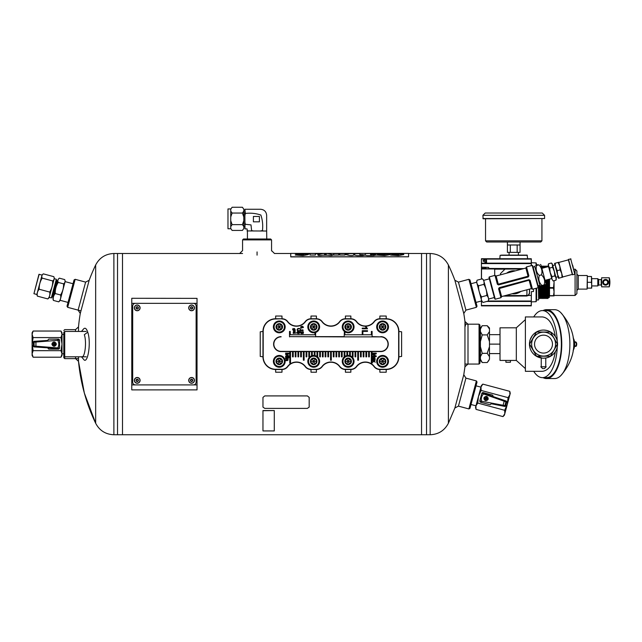 <?xml version="1.0" encoding="UTF-8"?>
<svg xmlns="http://www.w3.org/2000/svg" width="642" height="642" viewBox="0 0 642 642"><rect width="100%" height="100%" fill="white"/><g stroke="black" fill="none" stroke-linecap="round" stroke-linejoin="round"><path stroke-width="0.96" d="M75.547 356.808L75.547 358.621L78.501 361.342L84.343 393.056L95.658 423.255C99.526 430.581 105.601 434.409 113.883 434.746L122.502 434.746L122.502 253.502L122.502 434.746L421.545 434.746L421.545 253.502L421.545 434.746L426.529 434.746L426.529 253.502L426.529 434.746L430.164 434.746L430.164 253.502C438.446 253.839 444.521 257.667 448.397 264.986L448.397 423.255C444.521 430.581 438.446 434.409 430.164 434.746M67.659 307.325L67.017 306.21L74.055 279.952L75.162 279.31L67.659 307.325L80.788 310.84M242.564 239.907L243.47 239.001L270.659 239.001L271.566 239.907L242.564 239.907L242.564 250.605M78.316 358.621L64.722 358.621L63.815 357.714L63.815 355.901L64.722 356.808L86.229 356.808M64.722 358.621L64.722 331.433L86.229 331.433M75.547 331.433L75.547 329.627L64.722 329.627L63.815 330.534M468.885 279.31L469.992 279.952L477.03 306.21L476.388 307.325L468.885 279.31L458.436 282.111L454.873 280.257L463.781 313.513A183.323 183.323 0 0 1 465.458 326M458.436 282.111L465.94 310.126L476.388 307.325M479.052 324.186L479.959 325.093L479.959 363.155L479.052 364.062L479.052 324.186L465.458 324.186M464.952 366.775L468.002 364.062L468.002 324.186L464.952 321.473L464.952 366.775L463.781 374.735L454.873 407.991L448.397 423.255M81.502 331.433L83.524 329.009C85.057 327.356 86.469 328.415 87.745 332.195L84.311 334.699C86.879 341.897 84.913 358.027 81.815 356.711M87.745 332.195C91.477 342.756 87.593 365.475 83.524 359.231L81.502 356.808M78.501 331.433L78.501 326.906A183.323 183.323 0 0 1 80.266 313.513L89.182 280.257A183.323 183.323 0 0 1 95.658 264.986L95.658 423.255A183.323 183.323 0 0 1 78.501 361.342L78.501 356.808M75.162 279.31L85.619 282.111L78.115 310.126L80.266 313.513M454.873 407.991L458.436 406.129L465.94 378.122L463.781 374.735M476.388 380.923L477.03 382.03L469.992 408.296L468.885 408.93L476.388 380.923L465.94 378.122M195.216 298.361L131.779 298.289L197.03 298.361L197.03 389.887L131.779 389.887L195.216 389.887M113.883 434.746L113.883 253.502L117.518 253.502L117.518 434.746L117.518 253.502L242.564 253.502M421.545 255.773L421.545 253.502L430.164 253.502M137.219 379.462A0.907 0.907 0 0 1 138.006 380.818A0.907 0.907 0 0 1 136.441 380.818A0.907 0.907 0 0 1 137.219 379.462A0.907 0.907 0 0 1 138.006 380.818A0.907 0.907 0 0 1 136.441 380.818A0.907 0.907 0 0 1 137.219 379.462M134.347 380.369A2.881 2.881 0 0 1 137.219 377.488A2.881 2.881 0 0 1 140.1 380.369A2.881 2.881 0 0 1 137.219 383.242A2.881 2.881 0 0 1 134.347 380.369A2.881 2.881 0 0 1 137.219 377.488A2.881 2.881 0 0 1 140.1 380.369A2.881 2.881 0 0 1 137.219 383.242A2.881 2.881 0 0 1 134.347 380.369M191.589 306.972A0.907 0.907 0 0 1 192.375 308.329A0.907 0.907 0 0 1 190.802 308.329A0.907 0.907 0 0 1 191.589 306.972A0.907 0.907 0 0 1 192.375 308.329A0.907 0.907 0 0 1 190.802 308.329A0.907 0.907 0 0 1 191.589 306.972M188.716 307.879A2.881 2.881 0 0 1 191.589 304.998A2.881 2.881 0 0 1 194.47 307.879A2.881 2.881 0 0 1 191.589 310.752A2.881 2.881 0 0 1 188.716 307.879A2.881 2.881 0 0 1 191.589 304.998A2.881 2.881 0 0 1 194.47 307.879A2.881 2.881 0 0 1 191.589 310.752A2.881 2.881 0 0 1 188.716 307.879M275.651 372.216L281.99 372.216L281.99 369.495L275.651 369.495L275.651 372.216M345.428 372.216L350.861 372.216L350.861 369.495L345.428 369.495L345.428 372.216M379.863 372.216L386.203 372.216L386.203 369.495L379.863 369.495L379.863 372.216M350.861 316.033L345.428 316.033L345.428 318.753L350.861 318.753L350.861 316.033M260.243 331.81L260.243 356.438L262.963 356.808L262.963 331.433L260.243 331.81M401.611 356.438L401.611 331.81L398.891 331.433L398.891 356.808L401.611 356.438M281.99 316.033L275.651 316.033L275.651 318.753L281.99 318.753L281.99 316.033M316.426 316.033L310.993 316.033L310.993 318.753L316.426 318.753L316.426 316.033M386.203 316.033L379.863 316.033L379.863 318.753L386.203 318.753L386.203 316.033M310.993 372.216L316.426 372.216L316.426 369.495L310.993 369.495L310.993 372.216M64.722 331.433L63.815 332.339L63.815 355.901M131.779 389.887L131.779 298.361M350.323 355.869L350.323 351.375L360.467 351.375L360.467 356.856L361.197 356.856L361.197 351.375L363.187 351.375L363.187 356.856L363.91 356.856L363.91 351.375L380.77 351.375A7.247 7.247 0 0 0 388.017 344.12A7.247 7.247 0 0 0 380.77 336.873L372.095 336.873L372.095 331.433L371.373 331.433L371.373 334.755L344.906 334.755L344.906 331.826M371.341 351.599L369.351 351.599M344.385 331.433L344.184 336.873L289.526 336.641M368.628 351.599L366.63 351.599M365.908 351.599L363.91 351.599M363.187 351.599L361.197 351.599M360.467 351.599L358.477 351.599M357.755 351.599L355.756 351.599M355.034 351.599L353.036 351.599M352.314 351.599L350.323 351.599M349.593 351.599L347.603 351.599M346.873 351.599L344.882 351.599M344.16 351.599L342.162 351.599M341.44 351.599L339.449 351.599M338.719 351.599L336.729 351.599M335.999 351.599L334.009 351.599M333.286 351.599L331.288 351.599M330.566 351.599L328.568 351.599M327.845 351.599L325.855 351.599M325.125 351.599L323.135 351.599M322.412 351.599L320.414 351.599M319.692 351.599L317.694 351.599M316.971 351.599L314.981 351.599M314.251 351.599L312.261 351.599M311.539 351.599L309.54 351.599M308.818 351.599L306.82 351.599M306.098 351.599L304.107 351.599M303.377 351.599L301.387 351.599M300.657 351.599L298.666 351.599M297.944 351.599L295.946 351.599M295.224 351.599L293.233 351.599M292.503 351.599L290.513 351.599M289.783 351.599L281.084 351.599A7.479 7.479 0 0 1 273.604 344.12A7.479 7.479 0 0 1 281.084 336.641M315.631 336.641L344.184 336.641M372.095 336.641L380.77 336.873M372.071 351.599L380.77 351.599A7.479 7.479 0 0 0 388.25 344.12A7.479 7.479 0 0 0 380.77 336.641M322.043 366.462A11.107 11.107 0 0 1 339.811 366.462A7.022 7.022 0 0 0 345.428 369.262L350.861 369.262A7.022 7.022 0 0 0 356.479 366.462A11.107 11.107 0 0 1 374.246 366.462A7.022 7.022 0 0 0 379.863 369.262L386.203 369.262A12.455 12.455 0 0 0 398.658 356.808L398.658 331.433A12.455 12.455 0 0 0 386.203 318.978L379.863 318.978A7.022 7.022 0 0 0 374.246 321.786A11.107 11.107 0 0 1 356.479 321.786A7.022 7.022 0 0 0 350.861 318.978L345.428 318.978A7.022 7.022 0 0 0 339.811 321.786A11.107 11.107 0 0 1 322.043 321.786A7.022 7.022 0 0 0 316.426 318.978L310.993 318.978A7.022 7.022 0 0 0 305.375 321.786L305.191 321.65A10.874 10.874 0 0 1 287.793 321.65A7.247 7.247 0 0 0 281.99 318.753L275.651 318.978A12.455 12.455 0 0 0 263.196 331.433L263.196 356.808A12.455 12.455 0 0 0 275.651 369.262L281.99 369.262A7.022 7.022 0 0 0 287.608 366.462L287.793 366.598A10.874 10.874 0 0 1 305.191 366.598A7.247 7.247 0 0 0 310.993 369.495L316.426 369.262A7.022 7.022 0 0 0 322.043 366.462L322.228 366.598A10.874 10.874 0 0 1 339.626 366.598A7.247 7.247 0 0 0 345.428 369.495L345.428 369.262M281.99 318.978A7.022 7.022 0 0 1 287.608 321.786A11.107 11.107 0 0 0 305.375 321.786M310.993 369.262A7.022 7.022 0 0 1 305.375 366.462A11.107 11.107 0 0 0 287.608 366.462M281.084 336.873A7.247 7.247 0 0 0 273.837 344.12A7.247 7.247 0 0 0 281.084 351.375L292.503 351.375L292.503 356.856L293.233 356.856L293.233 351.375L295.224 351.375L295.224 356.856L295.946 356.856L295.946 351.375L306.098 351.375L306.098 356.856L306.82 356.856L306.82 351.375L308.818 351.375L308.818 356.856L309.54 356.856L309.54 351.375L319.692 351.375L319.692 356.856L320.414 356.856L320.414 351.375L322.412 351.375L322.412 356.856L323.135 356.856L323.135 351.375L330.566 351.375L330.566 360.218L331.288 360.218L331.288 351.375L333.286 351.375L333.286 356.856L334.009 356.856L334.009 351.375L335.999 351.375L335.999 356.856L336.729 356.856L336.729 351.375L346.873 351.375L346.873 355.588M347.603 355.475L347.603 351.375L349.593 351.375L349.593 355.628M293.233 351.375L292.503 351.375M295.946 351.375L295.224 351.375M306.82 351.375L306.098 351.375M309.54 351.375L308.818 351.375M320.414 351.375L319.692 351.375M323.135 351.375L322.412 351.375M331.288 351.375L330.566 351.375M334.009 351.375L333.286 351.375M336.729 351.375L335.999 351.375M347.603 351.375L346.873 351.375M350.323 351.375L349.593 351.375M361.197 351.375L360.467 351.375M363.91 351.375L363.187 351.375M344.184 336.873L372.095 336.873M379.863 369.262L379.863 369.495A7.247 7.247 0 0 1 374.061 366.598A10.874 10.874 0 0 0 356.663 366.598L356.479 366.462M350.861 318.978L350.861 318.753A7.247 7.247 0 0 1 356.663 321.65A10.874 10.874 0 0 0 374.061 321.65L374.246 321.786M316.426 318.978L316.426 318.753A7.247 7.247 0 0 1 322.228 321.65A10.874 10.874 0 0 0 339.626 321.65L339.811 321.786M398.658 331.433L398.891 331.433A12.688 12.688 0 0 0 386.203 318.753L386.203 318.978M263.196 356.808L262.963 356.808A12.688 12.688 0 0 0 275.651 369.495L275.651 369.262M275.651 318.978L275.651 318.753A12.688 12.688 0 0 0 262.963 331.433L263.196 331.433M386.203 369.262L386.203 369.495A12.688 12.688 0 0 0 398.891 356.808L398.658 356.808M310.993 318.978L310.993 318.753A7.247 7.247 0 0 0 305.191 321.65M281.99 369.262L281.99 369.495A7.247 7.247 0 0 0 287.793 366.598M316.426 369.262L316.426 369.495A7.247 7.247 0 0 0 322.228 366.598M350.861 369.262L350.861 369.495A7.247 7.247 0 0 0 356.663 366.598M379.863 318.978L379.863 318.753A7.247 7.247 0 0 0 374.061 321.65M345.428 318.978L345.428 318.753A7.247 7.247 0 0 0 339.626 321.65M367.529 328.792L362.232 328.792L362.232 328.142L366.365 328.142L365.579 326.85L366.205 326.85L367.529 328.792M362.232 333.976L362.232 330.686L367.505 330.686L367.505 331.384L362.858 331.384L362.858 333.976L362.232 333.976M372.617 353.59L372.617 353.132L376.236 353.132L376.236 353.846L373.138 354.874L376.236 355.941L376.236 356.583L372.617 356.583L372.617 356.117L375.642 356.117L372.617 354.633L375.706 353.59L372.617 353.59M372.617 359.111L372.946 359.022C372.882 356.792 373.331 356.775 374.286 358.99L374.495 357.225C375.722 358.862 375.088 359.64 372.617 359.568L372.617 359.111M373.018 357.755L373.941 358.99L373.018 357.755M372.617 360.355L372.617 359.817L373.973 360.772L375.241 359.881L374.334 361.029L375.241 362.208L373.973 361.318L372.617 362.265L373.62 361.053L372.617 360.355M285.61 353.59L285.61 353.132L289.237 353.132L289.237 353.846L286.139 354.874L289.237 355.941L289.237 356.583L285.61 356.583L285.61 356.117L288.643 356.117L285.61 354.633L288.699 353.59L285.61 353.59M288.731 357.746L289.237 357.305L288.731 357.746M285.61 357.746L285.61 357.305L288.242 357.305L288.242 357.746L285.61 357.746M285.61 358.862L285.61 358.413L288.242 358.413L287.873 358.822C288.443 360.331 287.688 360.908 285.61 360.555L285.61 360.106C288.322 359.721 288.322 359.303 285.61 358.862M302.053 326.585C298.145 327.877 305.969 327.853 302.053 326.585M302.053 326.224C306.924 328.383 296.941 328.094 302.053 326.224M300.625 329.065L301.034 328.664L300.625 329.065M300.97 330.028L300.625 331.449L300.625 329.531C302.438 331.031 303.112 331.176 302.655 329.972L302.695 329.603C303.626 331.545 303.056 331.689 300.97 330.028M302.366 332.299C303.361 335.044 298.699 332.901 301.379 331.834L301.411 332.203C301.307 333.559 301.491 333.567 301.949 332.227L303.481 332.171L303.144 333.607L303.144 332.452L302.366 332.299M299.814 328.985C296.692 328.158 296.716 331.36 299.814 330.494L299.814 330.879C296.251 332.083 296.219 327.46 299.814 328.608L299.814 328.985M298.979 333.222C299.421 331.609 299.14 331.713 298.153 333.559C296.58 333.166 296.476 332.444 297.848 331.392L297.88 331.753C297.222 333.415 297.406 333.471 298.434 331.906C300.031 331.689 300.223 332.251 299.003 333.591L298.979 333.222M295.32 330.261C292.896 330.55 292.142 329.956 293.049 328.495L293.498 329.908C294.06 328.014 294.582 328.022 295.063 329.94L295.32 330.261M294.309 328.784C291.653 330.012 296.885 330.084 294.309 328.784M293.225 332.251L293.49 332.179C293.434 330.381 293.795 330.373 294.558 332.155L294.726 330.742C295.697 332.05 295.2 332.676 293.225 332.612L293.225 332.251M293.546 331.168L294.277 332.155L293.546 331.168M293.225 333.391L296.114 333.038L293.225 333.391M344.16 357.008L344.16 351.375M344.882 351.375L344.882 356.438M316.971 356.438L316.971 351.375M317.694 351.375L317.694 357.008M290.513 351.375L290.513 363.155L289.783 363.155L289.783 351.375M358.477 351.375L358.477 360.21L357.755 360.21L357.755 351.375M355.756 351.375L355.756 356.856L355.034 356.856L355.034 351.375M353.036 351.375L353.036 356.856L352.314 356.856L352.314 351.375M369.351 351.375L369.351 356.856L368.628 356.856L368.628 351.375M366.63 351.375L366.63 356.856L365.908 356.856L365.908 351.375M342.162 351.375L342.162 356.856L341.44 356.856L341.44 351.375M339.449 351.375L339.449 356.856L338.719 356.856L338.719 351.375M328.568 351.375L328.568 356.856L327.845 356.856L327.845 351.375M325.855 351.375L325.855 356.856L325.125 356.856L325.125 351.375M304.107 351.375L304.107 360.218L303.377 360.218L303.377 351.375M301.387 351.375L301.387 356.856L300.657 356.856L300.657 351.375M298.666 351.375L298.666 356.856L297.944 356.856L297.944 351.375M314.981 351.375L314.981 355.588M314.251 355.475L314.251 351.375M312.261 351.375L312.261 355.628M311.539 355.869L311.539 351.375M289.526 336.873L289.526 331.433L290.256 331.433L290.256 334.755L314.901 334.755L314.901 332.676M315.631 332.476L315.631 336.873M372.071 351.375L372.071 363.155L371.341 363.155L371.341 351.375M274.11 361.342A5.168 5.168 0 0 1 281.854 356.864A5.168 5.168 0 0 1 281.854 365.812A5.168 5.168 0 0 1 274.11 361.342M276.004 361.342A3.274 3.274 0 0 1 280.907 358.509A3.274 3.274 0 0 1 280.907 364.175A3.274 3.274 0 0 1 276.004 361.342M273.388 361.342A5.89 5.89 0 0 1 282.223 356.238A5.89 5.89 0 0 1 282.223 366.446A5.89 5.89 0 0 1 273.388 361.342M277.665 358.685L280.843 358.621L277.705 358.621L276.132 361.342L277.705 364.062L280.843 364.062L282.416 361.342L280.843 364.062L279.278 361.342L282.416 361.342L280.843 358.621L282.416 361.342M280.843 358.621L277.705 364.062L280.843 364.062M277.705 358.621L279.278 361.342L276.172 361.406M308.545 361.342A5.168 5.168 0 0 1 316.289 356.864A5.168 5.168 0 0 1 316.289 365.812A5.168 5.168 0 0 1 308.545 361.342M310.439 361.342A3.274 3.274 0 0 1 315.342 358.509A3.274 3.274 0 0 1 315.342 364.175A3.274 3.274 0 0 1 310.439 361.342M307.823 361.342A5.89 5.89 0 0 1 316.658 356.238A5.89 5.89 0 0 1 316.658 366.446A5.89 5.89 0 0 1 307.823 361.342M312.1 358.685L315.278 358.621L312.14 358.621L310.567 361.342L312.14 364.062L315.278 364.062L316.851 361.342L315.278 364.062L313.713 361.342L316.851 361.342L315.278 358.621L316.851 361.342M315.278 358.621L312.14 364.062L315.278 364.062M312.14 358.621L313.713 361.342L310.608 361.406M342.98 361.342A5.168 5.168 0 0 1 350.725 356.864A5.168 5.168 0 0 1 350.725 365.812A5.168 5.168 0 0 1 342.98 361.342M344.874 361.342A3.274 3.274 0 0 1 349.778 358.509A3.274 3.274 0 0 1 349.778 364.175A3.274 3.274 0 0 1 344.874 361.342M342.258 361.342A5.89 5.89 0 0 1 351.094 356.238A5.89 5.89 0 0 1 351.094 366.446A5.89 5.89 0 0 1 342.258 361.342M346.536 358.685L349.713 358.621L346.576 358.621L345.003 361.342L346.576 364.062L349.713 364.062L351.286 361.342L349.713 364.062L348.149 361.342L351.286 361.342L349.713 358.621L351.286 361.342M349.713 358.621L346.576 364.062L349.713 364.062M346.576 358.621L348.149 361.342L345.043 361.406M377.416 361.342A5.168 5.168 0 0 1 385.16 356.864A5.168 5.168 0 0 1 385.16 365.812A5.168 5.168 0 0 1 377.416 361.342M379.31 361.342A3.274 3.274 0 0 1 384.213 358.509A3.274 3.274 0 0 1 384.213 364.175A3.274 3.274 0 0 1 379.31 361.342M376.693 361.342A5.89 5.89 0 0 1 385.529 356.238A5.89 5.89 0 0 1 385.529 366.446A5.89 5.89 0 0 1 376.693 361.342M380.971 358.685L384.149 358.621L381.011 358.621L379.438 361.342L381.011 364.062L384.149 364.062L385.722 361.342L384.149 364.062L382.584 361.342L385.722 361.342L384.149 358.621L385.722 361.342M384.149 358.621L381.011 364.062L384.149 364.062M381.011 358.621L382.584 361.342L379.478 361.406M274.11 326.906A5.168 5.168 0 0 1 281.854 322.428A5.168 5.168 0 0 1 281.854 331.376A5.168 5.168 0 0 1 274.11 326.906M276.004 326.906A3.274 3.274 0 0 1 280.907 324.074A3.274 3.274 0 0 1 280.907 329.739A3.274 3.274 0 0 1 276.004 326.906M273.388 326.906A5.89 5.89 0 0 1 282.223 321.803A5.89 5.89 0 0 1 282.223 332.01A5.89 5.89 0 0 1 273.388 326.906M277.665 324.25L280.843 324.186L277.705 324.186L276.132 326.906L277.705 329.627L280.843 329.627L282.416 326.906L280.843 329.627L279.278 326.906L282.416 326.906L280.843 324.186L282.416 326.906M280.843 324.186L277.705 329.627L280.843 329.627M277.705 324.186L279.278 326.906L276.172 326.971M377.416 326.906A5.168 5.168 0 0 1 385.16 322.428A5.168 5.168 0 0 1 385.16 331.376A5.168 5.168 0 0 1 377.416 326.906M379.31 326.906A3.274 3.274 0 0 1 384.213 324.074A3.274 3.274 0 0 1 384.213 329.739A3.274 3.274 0 0 1 379.31 326.906M376.693 326.906A5.89 5.89 0 0 1 385.529 321.803A5.89 5.89 0 0 1 385.529 332.01A5.89 5.89 0 0 1 376.693 326.906M380.971 324.25L384.149 324.186L381.011 324.186L379.438 326.906L381.011 329.627L384.149 329.627L385.722 326.906L384.149 329.627L382.584 326.906L385.722 326.906L384.149 324.186L385.722 326.906M384.149 324.186L381.011 329.627L384.149 329.627M381.011 324.186L382.584 326.906L379.478 326.971M308.545 326.906A5.168 5.168 0 0 1 316.289 322.428A5.168 5.168 0 0 1 316.289 331.376A5.168 5.168 0 0 1 308.545 326.906M310.439 326.906A3.274 3.274 0 0 1 315.342 324.074A3.274 3.274 0 0 1 315.342 329.739A3.274 3.274 0 0 1 310.439 326.906M307.823 326.906A5.89 5.89 0 0 1 316.658 321.803A5.89 5.89 0 0 1 316.658 332.01A5.89 5.89 0 0 1 307.823 326.906M312.1 324.25L315.278 324.186L312.14 324.186L310.567 326.906L312.14 329.627L315.278 329.627L316.851 326.906L315.278 329.627L313.713 326.906L316.851 326.906L315.278 324.186L316.851 326.906M315.278 324.186L312.14 329.627L315.278 329.627M312.14 324.186L313.713 326.906L310.608 326.971M342.98 326.906A5.168 5.168 0 0 1 350.725 322.428A5.168 5.168 0 0 1 350.725 331.376A5.168 5.168 0 0 1 342.98 326.906M344.874 326.906A3.274 3.274 0 0 1 349.778 324.074A3.274 3.274 0 0 1 349.778 329.739A3.274 3.274 0 0 1 344.874 326.906M342.258 326.906A5.89 5.89 0 0 1 351.094 321.803A5.89 5.89 0 0 1 351.094 332.01A5.89 5.89 0 0 1 342.258 326.906M346.536 324.25L349.713 324.186L346.576 324.186L345.003 326.906L346.576 329.627L349.713 329.627L351.286 326.906L349.713 329.627L348.149 326.906L351.286 326.906L349.713 324.186L351.286 326.906M349.713 324.186L346.576 329.627L349.713 329.627M346.576 324.186L348.149 326.906L345.043 326.971M191.589 379.462A0.907 0.907 0 0 1 192.375 380.818A0.907 0.907 0 0 1 190.802 380.818A0.907 0.907 0 0 1 191.589 379.462A0.907 0.907 0 0 1 192.375 380.818A0.907 0.907 0 0 1 190.802 380.818A0.907 0.907 0 0 1 191.589 379.462M188.716 380.369A2.881 2.881 0 0 1 191.589 377.488A2.881 2.881 0 0 1 194.47 380.369A2.881 2.881 0 0 1 191.589 383.242A2.881 2.881 0 0 1 188.716 380.369A2.881 2.881 0 0 1 191.589 377.488A2.881 2.881 0 0 1 194.47 380.369A2.881 2.881 0 0 1 191.589 383.242A2.881 2.881 0 0 1 188.716 380.369M137.219 306.972A0.907 0.907 0 0 1 138.006 308.329A0.907 0.907 0 0 1 136.441 308.329A0.907 0.907 0 0 1 137.219 306.972A0.907 0.907 0 0 1 138.006 308.329A0.907 0.907 0 0 1 136.441 308.329A0.907 0.907 0 0 1 137.219 306.972M134.347 307.879A2.881 2.881 0 0 1 137.219 304.998A2.881 2.881 0 0 1 140.1 307.879A2.881 2.881 0 0 1 137.219 310.752A2.881 2.881 0 0 1 134.347 307.879A2.881 2.881 0 0 1 137.219 304.998A2.881 2.881 0 0 1 140.1 307.879A2.881 2.881 0 0 1 137.219 310.752A2.881 2.881 0 0 1 134.347 307.879M135.406 303.345L193.403 303.345A2.72 2.72 0 0 1 196.123 306.065L196.123 382.183A2.72 2.72 0 0 1 193.403 384.903L135.406 384.903A2.72 2.72 0 0 1 132.685 382.183L132.685 306.065A2.72 2.72 0 0 1 135.406 303.345M536.527 332.042L550.483 332.042L557.465 344.12L550.483 356.206L536.527 356.206L529.554 344.12L536.527 332.042L529.554 344.12L536.527 356.206M557.384 343.992L550.483 356.206M487.214 325.711L489.477 327.974L489.477 329.041L487.214 325.711L482.23 325.711L480.417 329.041L480.417 341.576L482.23 334.915L480.417 331.585M489.477 331.585L489.477 341.576L487.214 334.915L489.477 331.585L489.477 329.041M489.477 346.664L489.477 356.663L487.214 353.333L489.477 346.664L489.477 341.576M488.939 360.395L487.214 362.537L489.477 359.207L489.477 356.663M487.214 362.537L482.23 362.537L480.417 359.207L480.417 356.663L482.23 353.333L480.417 346.664L480.417 341.576M487.214 353.333L482.23 353.333M487.214 334.915L482.23 334.915M555.362 351.664C553.195 363.974 548.886 370.522 542.434 371.309L525.381 371.309L525.381 316.939L542.434 316.939C548.886 317.726 553.195 324.274 555.362 336.585M552.417 354.986L548.573 357.225M542.338 358.116L535.516 355.676M530.204 339.626L532.306 335.654M544.111 330.092L546.382 330.373M548.565 331.023L552.417 333.262M543.509 330.076A14.044 14.044 0 0 1 555.675 351.15A14.044 14.044 0 0 1 531.343 351.15A14.044 14.044 0 0 1 543.509 330.076M543.509 358.172L545.772 357.987L545.772 366.775M480.417 359.207L480.417 360.274L482.23 362.537M480.417 346.664L480.417 356.663M482.23 325.711L480.417 327.974L480.417 329.041M500.014 353.59L489.477 353.59M500.014 344.12L489.477 344.12M500.014 334.659L489.477 334.659M516.32 327.813L516.32 360.435L500.014 360.435L500.014 327.813L516.32 327.813L525.381 319.652M516.32 360.435L525.381 368.588M557.248 341.207A33.528 14.87 -90 0 0 542.434 310.592A33.528 14.87 -90 0 0 533.727 316.939M533.727 371.309A33.528 14.87 -90 0 0 542.434 377.648A33.528 14.87 -90 0 0 557.248 347.033M542.434 377.648L546.494 377.648A33.528 14.87 -90 0 0 561.365 344.12A33.528 14.87 -90 0 0 546.494 310.592L542.434 310.592M543.012 377.648A34.435 15.28 -90 0 0 546.494 378.555L554.616 378.555A34.435 15.28 -90 0 0 560.683 375.722A34.435 15.28 -90 0 0 569.887 344.12A34.435 15.28 -90 0 0 560.683 312.526A34.435 15.28 -90 0 0 554.616 309.685L546.494 309.685A34.435 15.28 -90 0 0 543.012 310.592M546.494 378.555A34.435 15.28 -90 0 0 561.766 344.12A34.435 15.28 -90 0 0 546.494 309.685M573.146 337.957A7.247 3.218 90 0 1 573.146 350.291M574.566 345.934L575.513 345.934A1.814 0.802 -90 0 0 576.315 344.12A1.814 0.802 -90 0 0 575.513 342.314L574.566 342.314M574.911 342.314A2.263 1.003 90 0 1 575.513 341.857A2.263 1.003 90 0 1 576.516 344.12A2.263 1.003 90 0 1 575.513 346.391A2.263 1.003 90 0 1 574.911 345.934M542.602 368.588L544.416 368.588L542.602 368.588L540.789 366.775L546.23 366.775L544.416 368.588M510.43 360.435L510.43 362.248L505.904 362.248L505.904 360.435M555.539 344.12A11.949 11.949 0 0 1 543.589 356.077A11.949 11.949 0 0 1 531.64 344.12A11.949 11.949 0 0 1 543.589 332.171A11.949 11.949 0 0 1 555.539 344.12M534.537 344.12A8.972 8.972 0 0 0 547.995 351.888A8.972 8.972 0 0 0 547.995 336.36A8.972 8.972 0 0 0 534.537 344.12M489.686 404.653L480.585 402.213A0.907 0.907 0 0 1 479.943 401.579A9.06 9.06 0 0 1 479.791 400.905L481.821 393.321A0.907 0.907 0 0 1 482.8 393.056L506.081 400.985A0.907 0.907 18.8 0 1 506.666 402.085L505.679 405.744L504.901 405.592A0.907 0.899 101.2 0 1 503.85 406.25L491.17 403.738A9.06 9.06 0 0 1 490.56 404.42A0.907 0.907 0 0 1 489.686 404.653M480.505 401.627A0.907 0.907 0 0 1 479.791 400.905L504.901 405.592L505.912 401.828L481.821 393.321A9.06 9.06 0 0 1 482.286 392.824A0.907 0.907 0 0 1 483.161 392.591L492.262 395.023A0.907 0.907 0 0 1 492.904 395.665A9.06 9.06 0 0 1 493.096 396.563L482.848 393.073M483.883 397.944C484.598 401.106 486.058 401.499 488.257 399.115C487.543 395.945 486.082 395.552 483.883 397.944M505.679 405.744A0.907 0.907 -168.8 0 1 504.628 406.402L503.85 406.25M475.923 405.961L475.529 407.429L476.051 409.387L475.923 405.961L477.744 403.064L504.676 410.286L504.805 413.705L502.983 416.602L504.805 413.705L507.341 404.227L508.063 397.647L481.131 390.432L478.459 396.491L475.923 405.961L476.051 409.387L502.983 416.602L504.411 415.165L504.805 413.705M477.744 403.064L478.459 396.491L480.994 387.014L481.131 390.432M504.676 410.286L507.341 404.227L509.884 394.75L508.063 397.647M509.756 391.331L509.884 394.75L510.278 393.289L509.756 391.331L482.824 384.117L480.994 387.014L481.388 385.545L482.824 384.117M484.67 398.505L484.846 397.847L485.833 398.112L486.098 397.125L486.748 397.302L486.484 398.289L487.471 398.554L487.294 399.204L486.315 398.947L486.05 399.926L485.392 399.749L485.657 398.77L484.67 398.505M485.545 400.496A2.038 2.038 0 0 1 484.18 397.759A2.038 2.038 0 0 1 487.061 396.748A2.038 2.038 0 0 1 485.545 400.496M502.887 406.057L504.395 400.415M481.396 401.804L481.5 400.897C480.962 398.361 481.564 396.122 483.298 394.188L483.667 393.353M477.078 280.209L476.605 281.958L481.757 301.17L483.033 302.446L488.289 301.042L488.755 299.292L483.611 280.081L482.335 278.805C483.956 280.353 484.453 282.207 483.819 284.366L478.563 285.77C476.942 284.221 476.444 282.376 477.078 280.209L482.335 278.805M483.033 302.446C481.412 300.905 480.914 299.052 481.54 296.893C479.422 293.474 478.426 289.767 478.563 285.77M481.54 296.893L486.797 295.481C486.933 291.46 485.938 287.752 483.819 284.366M486.797 295.481C488.426 297.029 488.923 298.883 488.289 301.042M498.593 288.804L499.324 288.041L529.08 280.072L530.099 280.361L528.984 279.687L499.219 287.656L498.593 288.804L500.969 297.687L495.279 299.212L494.725 298.891L488.979 277.448L489.3 276.895L495.279 299.212M538.173 287.72L532.186 265.403L532.748 265.724L538.494 287.167L538.173 287.72L532.483 289.245L531.929 288.924L529.642 280.393A0.449 0.449 0 0 0 529.08 280.072L531.367 288.603L501.611 296.58L499.219 287.656M528.246 276.951L528.88 275.803L528.246 276.951L498.489 284.928L528.053 276.221L498.288 284.197L496.097 276.012L495.544 275.691L497.831 284.221L497.365 284.254L498.489 284.928M500.921 295.745L499.003 288.603L529.441 280.121M512.156 293.755A11.556 11.556 0 0 0 520.822 291.428A11.556 11.556 0 0 1 512.156 293.755M532.186 265.403L526.496 266.928L526.183 267.481L528.47 276.012L528.053 276.221L525.862 268.035L496.097 276.012M498.385 284.542L497.831 284.221A0.449 0.449 0 0 0 498.385 284.542L497.831 284.221A0.449 0.449 0 0 0 498.385 284.542M515.309 270.86A11.556 11.556 0 0 0 506.642 273.179A11.556 11.556 0 0 1 515.309 270.86M483.193 258.742L481.428 258.742L481.428 279.045M481.54 267.337L481.492 279.029M526.231 295.464L528.149 295.464L526.673 295.898L528.149 295.464L529.393 293.274L529.361 294.068L529.538 289.093L529.393 293.274L528.695 294.999M536.166 264.632L536.391 265.515L536.616 264.632L538.654 264.905M536.391 288.194L536.391 299.75L536.391 288.194M526.673 295.898L504.147 295.898M523.326 268.717L481.532 268.717M481.516 268.276L485.962 268.276L485.962 268.717M494.701 268.717L494.701 275.442M521.97 269.078L505.222 269.078A0.449 0.449 0 0 0 504.901 269.207L500.591 273.516A0.449 0.449 0 0 0 500.455 273.837L500.455 274.84M505.495 295.537L525.83 295.537A1.091 1.091 0 0 0 526.922 294.453L526.922 289.799M531.287 265.644L531.231 258.742L481.428 258.742M531.231 258.742L527.644 258.742L527.122 255.123L513.736 255.123L523.262 255.123M529.626 289.069L529.481 293.378L528.406 295.448L526.777 295.994L503.392 296.098M533.534 288.964L533.534 291.476L531.359 291.645L531.287 305.865M536.343 265.523L536.078 262.907L531.359 262.747L531.359 265.619M536.343 288.21L536.295 301.483L536.295 288.226M481.428 267.249L481.428 263.998M523.744 268.605L489.027 268.452L488.546 267.401L481.428 267.144M481.428 300.97L481.428 305.865L531.231 305.865L531.319 295.448L528.406 295.448M531.359 291.645L531.319 295.448M481.428 263.156L531.255 263.156L531.255 263.597L481.428 263.597M527.347 255.323L500.126 255.323L499.821 258.742L489.87 258.742M485.962 259.039L486.492 259.24L486.58 262.979L482.944 260.941L483.691 260.138L485.962 261.238L485.962 259.039L483.691 260.138M530.452 288.852L531.873 288.804M486.58 262.979L485.962 261.238M501.282 255.123L513.736 255.123L500.126 255.323M609.29 277.777L601.626 277.777L601.626 286.838L609.29 286.838A17.222 17.222 0 0 0 609.29 277.777L609.29 286.838M602.766 281.942L602.75 282.376M607.436 284.462L608.311 283.114M608.207 281.22L606.674 279.679M606.529 279.631L604.106 279.88M608.423 282.376L608.351 281.645M608.351 282.97L608.415 282.536M606.393 285.032L607.316 284.558M602.758 282.536L603.384 284.286L604.924 285.072A2.841 2.841 0 0 0 605.069 285.096L606.249 285.072M603.328 280.578L602.79 281.782M603.978 279.968L603.432 280.458M605.583 279.463A2.841 2.841 0 0 1 608.046 283.724A2.841 2.841 0 0 1 603.127 283.724A2.841 2.841 0 0 1 605.583 279.463M587.318 285.417L587.318 288.13M587.318 279.591L587.318 285.016M587.318 276.485L587.318 279.198M554.062 295.898L553.484 295.898L554.062 291.917L554.062 295.898M554.062 291.917L553.484 288.17L554.062 282.303L554.062 291.917M554.062 280.706L554.062 282.303M553.484 288.17L549.528 288.17L549.528 295.898L553.484 295.898M549.528 295.665L553.484 295.665M549.303 279.206L549.303 297.487L549.528 279.15L549.528 287.608L553.484 287.608M587.318 275.739L587.093 289.101L587.318 275.739M578.257 275.506L578.257 289.101L576.893 290.465L576.893 274.15L578.257 275.506L587.093 275.506M576.893 270.98L576.893 293.635L575.088 295.448L575.088 269.167L576.893 270.98M573.691 269.167L575.088 269.167M548.485 279.43L548.485 297.487L549.303 297.487M548.485 267.128L547.867 266.061L547.867 266.727M547.867 279.591L547.867 298.546L548.485 297.487M541.07 266.061L541.503 266.815L542.257 266.061L542.867 266.815L543.613 266.061L544.223 266.815L544.97 266.061L545.588 266.815L546.334 266.061L547.257 266.815L547.69 266.061L547.69 266.775M547.69 279.639L547.867 298.546M546.511 266.061L546.511 267.088M546.511 279.96L546.511 298.546L546.944 297.8L547.69 298.546M546.334 266.061L546.334 267.136M546.334 280.008L546.511 298.546M545.146 266.061L545.146 267.457M545.146 284.615L545.146 298.546L545.588 297.8L546.334 298.546M544.97 266.061L544.97 267.505M544.97 284.663L545.146 298.546M543.79 266.061L543.79 267.818M543.79 284.976L543.79 298.546L544.223 297.8L544.97 298.546M543.613 266.061L543.613 267.866M543.613 285.024L543.79 298.546M542.434 266.061L542.434 268.179M542.434 285.337L542.434 298.546L542.867 297.8L543.613 298.546M542.257 266.061L542.257 268.228M542.257 285.385L542.434 298.546M541.07 285.706L541.07 298.546L541.503 297.8L542.257 298.546M540.893 285.754L541.07 298.546M539.713 285.353L539.713 298.546L540.147 297.8L540.893 298.546M539.537 285.401L539.713 298.546M538.919 285.57L538.919 297.487L539.537 298.546M538.654 285.634L538.654 299.75L538.429 287.536M591.475 288.13L591.715 285.417L591.715 288.13L587.558 288.13M591.715 285.417L591.475 282.303L587.558 282.303M591.475 282.303L591.475 276.485L587.558 276.485M591.475 276.485L591.715 279.198M601.626 279.15L601.177 279.599L601.177 285.008L601.626 285.465M601.177 279.599L598.729 279.599L598.729 285.008L601.177 285.008M598.729 279.599L597.806 278.684L597.806 285.931L598.729 285.008M591.715 278.684L597.806 278.684M591.715 279.591L591.715 285.016M605.583 280.193A2.119 2.119 0 0 1 607.42 283.363A2.119 2.119 0 0 1 603.753 283.363A2.119 2.119 0 0 1 605.583 280.193M486.692 242.002L485.537 240.846L541.928 240.846L540.781 242.002L486.692 242.002L526.97 242.002M510.318 244.995L510.318 252.362L507.405 252.362L507.405 244.995L520.068 244.995L520.068 242.235M510.318 252.362L517.155 252.362L517.155 244.995M517.155 252.362L520.068 252.362L520.068 244.995M540.781 242.002L522.363 242.002M499.452 242.002L494.749 242.002L499.452 242.002M485.537 240.846L485.537 218.778M544.577 218.545L483.121 218.778L482.888 215.327L544.577 215.327L544.577 218.545L482.888 218.545M544.577 215.327L542.273 213.024L485.192 213.024L482.888 215.327M539.312 275.45C538.189 279.358 539.087 282.697 541.992 285.457C539.97 286.003 539.97 286.003 541.992 285.457C539.97 286.003 539.97 286.003 541.992 285.457L544.167 284.871C546.19 284.334 546.19 284.334 544.167 284.871C546.19 284.334 546.19 284.334 544.167 284.871C545.299 281.027 544.408 277.689 541.487 274.872L539.312 275.45C536.407 272.69 535.508 269.351 536.624 265.451C534.609 265.989 534.609 265.989 536.624 265.451C534.609 265.989 534.609 265.989 536.624 265.451L538.807 264.865C540.829 264.327 540.829 264.327 538.807 264.865C540.829 264.327 540.829 264.327 538.807 264.865L539.408 265.499M541.487 274.872C542.618 271.02 541.728 267.69 538.807 264.865M540.58 267.008L541.358 268.468M540.355 264.448L540.885 264.753L546.021 283.933L545.716 284.462M535.083 265.86L534.77 266.398L539.914 285.57L540.444 285.875M538.116 285.778L539.842 285.321M573.33 267.818L572.592 265.05M552.537 267.305L549.664 268.075L548.156 265.106L548.517 263.782L548.428 266.101L548.517 263.782L551.39 263.011L552.626 264.977L551.39 263.011L552.361 263.982L552.537 267.305L554.351 271.422L554.84 275.899L551.968 276.662L550.154 272.545L551.879 278.989L551.968 276.662M549.664 268.075L550.154 272.545L548.428 266.101M553.115 280.963L551.879 278.989L553.115 280.963L555.988 280.193L556.076 277.866L554.84 275.899M559.19 278.098L562.063 277.328L561.734 273.436L560.073 269.889L559.736 265.989L558.075 262.45L554.536 263.397L557.2 270.659L557.529 274.559L559.19 278.098L558.524 278.275L555.539 267.12L555.202 263.22M558.075 262.45L558.741 262.273L561.734 273.436L562.729 277.151L562.063 277.328M560.073 269.889L557.2 270.659M555.988 280.193L556.349 278.861L552.626 264.977M570.955 258.959L568.499 259.376L572.624 274.784L568.339 259.657L572.343 274.624M408.553 256.792L290.746 256.896L290.746 253.389L408.553 253.389L408.553 256.792L290.746 256.792M395.978 253.51L401.322 253.462C404.484 253.534 404.484 253.638 401.322 253.791C404.484 253.638 404.484 253.534 401.322 253.462L390.641 253.855M401.322 253.791L395.472 253.791M395.472 253.879L398.441 253.919L395.472 253.879M393.097 254.657L398.923 254.561L390.657 255.099L398.441 255.604L403.778 254.585L398.441 253.879M398.923 254.513L390.633 253.831L395.978 253.462M367.24 253.51L373.435 253.462C376.766 253.534 376.766 253.654 373.435 253.815C376.766 253.654 376.766 253.534 373.435 253.462L365.234 253.606M373.435 253.815L370.49 253.919M373.556 254.441C376.14 254.248 376.14 254.072 373.556 253.919C376.14 254.072 376.14 254.248 373.556 254.441L370.49 254.609M367.24 253.462L365.234 253.558L365.234 255.179L367.24 255.604L373.435 255.604L376.019 255.067L373.435 254.609M362.329 254.657L365.001 255.091L362.545 255.604L357.129 255.604L354.681 255.099L354.681 253.598L359.841 253.598L359.841 254.657L362.329 254.657L359.841 254.657M353.774 253.606L353.774 255.051C352.907 255.628 351.302 255.733 348.951 255.364L345.003 254.392L345.003 255.051L339.674 255.051L339.674 253.606L353.774 253.606M338.767 253.598L338.767 255.083L333.704 255.083L333.704 253.598L338.767 253.598M333.094 255.075L327.701 253.534L322.87 253.534L317.726 254.85C318.111 255.66 319.764 255.773 322.701 255.203L327.885 255.203C330.823 255.765 332.484 255.652 332.845 254.85L333.094 255.051M318.817 253.839C322.003 253.686 322.003 253.582 318.817 253.51L300.376 253.51L318.817 253.462C322.003 253.534 322.003 253.646 318.817 253.791L315.399 253.791L315.399 255.051L310.022 255.051L310.022 253.791L299.902 253.791M299.902 253.863L302.984 253.911L299.902 253.863M298.065 254.545L303.955 254.481L295.28 255.035L302.984 255.604L308.401 254.577L302.984 253.863M303.955 254.433L295.28 253.807L300.376 253.462M318.817 253.791C322.003 253.646 322.003 253.534 318.817 253.462L318.817 253.51M387.608 253.791C390.777 253.638 390.777 253.534 387.608 253.462L376.629 253.847L385.328 254.505L376.629 255.091L384.735 255.604L390.063 254.585L381.364 253.791L387.608 253.791C390.777 253.638 390.777 253.534 387.608 253.462L376.629 253.831M384.735 253.879L381.364 253.791M379.085 254.649L385.328 254.505M379.085 254.697L376.629 255.115M390.063 254.609L384.735 253.919M387.608 253.831C390.777 253.686 390.777 253.582 387.608 253.51M300.376 253.51L295.28 253.831M298.065 254.593L295.28 255.059M308.393 254.593L302.984 253.911M322.87 253.534L317.726 254.898M332.845 254.89L327.701 253.534M326.24 254.513L324.515 254.513M327.701 253.582L322.87 253.582M338.767 253.638L333.704 253.638M344.497 253.51L348.445 253.959M344.497 253.558L339.674 253.654M353.774 253.654L348.445 253.654M365.001 255.115L362.329 254.697M359.841 253.646L354.681 253.646M376.019 255.091L373.435 254.657M373.556 254.489C376.14 254.288 376.14 254.12 373.556 253.967M373.435 253.855C376.766 253.702 376.766 253.582 373.435 253.51M393.097 254.705L390.657 255.123M403.77 254.609L398.441 253.919M401.322 253.831C404.484 253.686 404.484 253.582 401.322 253.51M307.366 395.913L264.777 395.913L262.963 397.39L264.777 395.897L307.366 395.897L309.179 397.39L307.366 395.897M309.179 397.39L309.179 407.1L307.366 408.392L264.777 408.392L262.963 407.1L262.963 397.39M247.018 230.919L266.655 231.032L266.655 215.335C266.294 211.651 264.271 209.621 260.572 209.26L244.875 209.26L245.348 213.497L244.875 215.76L244.995 228.889M244.875 213.497C250.524 212.791 255.845 213.313 260.861 215.054C262.586 220.062 263.108 225.39 262.401 231.032M263.533 231.032L262.401 230.566L260.154 231.032M244.875 215.76L244.875 212.366M266.655 231.032L266.759 239.001M244.875 225.326L245.324 224.235L244.875 222.052M244.875 224.235L250.998 224.909L251.664 231.032M253.855 231.032L251.664 230.582L250.573 231.032M253.397 221.827L253.397 216.466L259.416 216.466L259.416 221.827L253.397 221.827L253.397 216.466M242.427 207.254L232.115 207.254L230.735 209.22L230.735 211.09L232.115 213.048L242.427 213.048L243.808 211.09L243.808 209.22L242.427 207.254L243.808 209.22M232.115 213.048L230.735 216.98L230.735 220.712L232.115 224.636L242.427 224.636L243.808 220.712L243.808 216.98L242.427 213.048M242.427 230.43L243.808 228.472L242.427 230.43L232.115 230.43L230.735 228.472L230.735 226.602L232.115 224.636M242.427 224.636L243.808 226.602L243.808 228.472M232.115 230.43L230.735 228.472M230.735 226.602L230.735 220.712M230.735 216.98L230.735 211.09M230.735 209.22L232.115 207.254M243.808 216.98L243.808 211.09M243.808 226.602L243.808 220.712M244.875 226.698L243.808 226.698M230.735 208.939L227.974 208.939L227.974 228.753L230.735 228.753M247.443 231.032L247.018 228.889L245.027 228.889M259.416 221.827L259.416 216.466M42.741 274.367L43.319 273.861L53.816 276.67C54.578 278.395 54.193 279.816 52.668 280.939C52.821 284.944 51.825 288.651 49.691 292.07C50.212 294.67 49.603 296.957 47.845 298.931L37.356 296.123L36.851 294.445M47.845 298.931L49.121 297.736L54.321 278.347L54.072 277.44M49.691 292.07L39.194 289.253C37.437 291.243 36.827 293.538 37.356 296.123M52.668 280.939L42.179 278.122C40.045 281.517 39.05 285.233 39.194 289.253M43.319 273.861C41.802 274.977 41.417 276.397 42.179 278.122M53.816 276.67L54.064 277.4M64.954 280.321L64.706 279.591L59.369 278.163L58.791 278.668M59.369 278.163C57.852 279.278 57.467 280.698 58.229 282.424C56.095 285.818 55.1 289.534 55.244 293.555C53.495 295.545 52.877 297.84 53.406 300.424L52.901 298.747L58.093 279.366L58.767 278.692M64.706 279.591C65.468 281.316 65.091 282.737 63.566 283.852L58.229 282.424M63.566 283.852C63.719 287.865 62.723 291.572 60.581 294.991C61.11 297.591 60.492 299.878 58.743 301.852L53.406 300.424M58.743 301.852L60.019 300.649L65.211 281.268L64.97 280.361M60.581 294.991L55.244 293.555M33.93 293.699L38.945 274.359L42.051 275.025L36.843 294.477L33.93 293.699L39.138 274.246M53.326 297.158L52.371 296.901L51.328 297.944L56.336 279.27L54.225 278.7M52.371 296.901L56.713 280.698L56.336 279.27M274.286 410.719L274.286 430.934L262.963 430.934L262.963 410.551L274.286 410.551L262.963 410.719M49.049 339.137L58.47 339.137A0.907 0.907 0 0 1 59.257 339.594A9.06 9.06 0 0 1 59.57 340.196L59.57 348.052A0.907 0.907 0 0 1 58.695 348.558L34.162 346.921A0.907 0.907 -176.2 0 1 33.312 346.022L33.312 342.226L34.106 342.17A0.907 0.899 -93.8 0 1 34.949 341.271L47.845 340.412A9.06 9.06 0 0 1 48.262 339.594A0.907 0.907 0 0 1 49.049 339.137M58.695 339.682A0.907 0.907 0 0 1 59.57 340.196L34.106 342.17L34.106 346.07L59.57 348.052A9.06 9.06 0 0 1 59.257 348.654A0.907 0.907 0 0 1 58.47 349.104L49.049 349.104A0.907 0.907 0 0 1 48.262 348.654A9.06 9.06 0 0 1 47.845 347.836L58.647 348.558M56.392 344.12C54.875 341.247 53.366 341.247 51.858 344.12C53.366 347.001 54.875 347.001 56.392 344.12M33.312 342.226A0.907 0.907 -3.8 0 1 34.162 341.319L34.949 341.271M62.001 334.313L62.001 332.797L60.99 331.039L62.001 334.313L60.99 337.58L33.111 337.58L32.1 334.313L33.111 331.039L32.1 334.313L32.1 344.12L33.111 350.66L60.99 350.66L62.001 344.12L62.001 334.313L60.99 331.039L33.111 331.039L32.1 332.797L32.1 334.313M60.99 337.58L62.001 344.12L62.001 353.935L60.99 350.66M33.111 337.58L32.1 344.12L32.1 353.935L33.111 350.66M33.111 357.201L32.1 353.935L32.1 355.451L33.111 357.201L60.99 357.201L62.001 353.935L62.001 355.451L60.99 357.201M55.485 343.783L55.485 344.465L54.466 344.465L54.466 345.484L53.784 345.484L53.784 344.465L52.764 344.465L52.764 343.783L53.784 343.783L53.784 342.764L54.466 342.764L54.466 343.783L55.485 343.783M54.121 342.082A2.038 2.038 0 0 1 56.151 344.369A2.038 2.038 0 0 1 53.631 346.102A2.038 2.038 0 0 1 54.121 342.082M35.928 341.207L35.928 347.041M57.788 339.746L57.924 340.653C59.096 342.964 59.096 345.284 57.924 347.595L57.788 348.502M257.065 251.921L257.065 255.155M137.219 377.624A2.745 2.745 0 0 1 139.964 380.369A2.745 2.745 0 0 1 137.219 383.105A2.745 2.745 0 0 1 134.483 380.369A2.745 2.745 0 0 1 137.219 377.624M137.219 379.197A1.172 1.172 0 0 1 138.239 380.955A1.172 1.172 0 0 1 136.208 380.955A1.172 1.172 0 0 1 137.219 379.197M191.589 305.135A2.745 2.745 0 0 1 194.333 307.879A2.745 2.745 0 0 1 191.589 310.616A2.745 2.745 0 0 1 188.852 307.879A2.745 2.745 0 0 1 191.589 305.135M191.589 306.707A1.172 1.172 0 0 1 192.608 308.465A1.172 1.172 0 0 1 190.578 308.465A1.172 1.172 0 0 1 191.589 306.707M131.779 303.345L197.03 303.345M197.03 384.903L131.779 384.903M191.589 377.624A2.745 2.745 0 0 1 194.333 380.369A2.745 2.745 0 0 1 191.589 383.105A2.745 2.745 0 0 1 188.852 380.369A2.745 2.745 0 0 1 191.589 377.624M191.589 379.197A1.172 1.172 0 0 1 192.608 380.955A1.172 1.172 0 0 1 190.578 380.955A1.172 1.172 0 0 1 191.589 379.197M137.219 305.135A2.745 2.745 0 0 1 139.964 307.879A2.745 2.745 0 0 1 137.219 310.616A2.745 2.745 0 0 1 134.483 307.879A2.745 2.745 0 0 1 137.219 305.135M137.219 306.707A1.172 1.172 0 0 1 138.239 308.465A1.172 1.172 0 0 1 136.208 308.465A1.172 1.172 0 0 1 137.219 306.707M576.163 342.395A1.814 0.802 90 0 1 576.725 344.12A1.814 0.802 90 0 1 576.163 345.853M505.334 400.736A0.907 0.899 -71.2 0 1 505.912 401.828L506.666 402.085M530.099 280.361L532.483 289.245M526.496 266.928L528.88 275.803M497.365 284.254L494.99 275.37L489.3 276.895M513.456 293.402A11.099 11.099 0 0 0 519.522 291.781M514.009 271.213A11.099 11.099 0 0 0 507.95 272.834M504.973 269.15L494.701 269.15M494.701 268.958L481.54 268.958M536.078 288.282L536.078 301.7L531.359 301.868M536.078 262.907L536.078 265.595M531.255 301.018L488.297 301.018M531.223 259.087L486.082 259.087M485.866 259.087L481.428 259.087M531.255 301.451L486.748 301.451M482.038 301.451L481.428 301.451M531.223 305.528L481.428 305.528M536.295 263.124L536.295 265.539M547.257 279.76L547.257 297.8M546.944 279.84L546.944 297.8M545.901 266.815L545.901 267.257M545.901 280.121L545.901 283.459M545.901 284.149L545.901 297.8M545.588 266.815L545.588 267.337M545.588 280.209L545.588 282.287M545.588 284.494L545.588 297.8M544.536 266.815L544.536 267.618M544.536 284.775L544.536 297.8M544.223 266.815L544.223 267.706M544.223 284.863L544.223 297.8M543.18 266.815L543.18 267.979M543.18 285.136L543.18 297.8M542.867 266.815L542.867 268.067M542.867 285.225L542.867 297.8M541.824 266.815L541.824 268.236M541.824 285.505L541.824 297.8M541.503 285.586L541.503 297.8M540.46 285.867L540.46 297.8M540.147 285.706L540.147 297.8M538.879 285.578L538.919 297.487M538.429 285.698L538.429 286.934M536.616 264.632L536.616 265.451M536.616 288.138L536.616 299.974L538.429 299.974M572.624 274.784L574.807 274.198L570.674 258.79M34.949 346.977A0.907 0.899 93.8 0 1 34.106 346.07L33.312 346.022M274.495 253.502L290.746 253.502M408.553 253.502L421.545 253.502M271.566 250.91L271.566 239.907M113.883 253.502C105.601 253.839 99.526 257.667 95.658 264.986M465.458 364.062L479.052 364.062M454.873 280.257A183.323 183.323 0 0 0 448.397 264.986M75.547 329.627L78.501 326.906M85.619 282.111L89.182 280.257M274.535 253.542L271.534 250.573M239.594 253.542L242.596 250.573M465.94 310.126L463.781 313.513M458.436 406.129L468.885 408.93M480.417 328.993L479.959 328.993M480.417 359.255L479.959 359.255M560.683 375.722C578.145 356.013 578.217 332.315 560.683 312.526M575.513 341.857L576.556 342.82C576.821 345.356 576.468 346.544 575.513 346.391M541.246 357.987L541.246 366.775M471.011 404.5L475.955 405.824M476.019 385.826L480.962 387.15M489.348 278.829L483.683 280.353M494.356 297.511L488.682 299.028M476.677 282.223L471.011 283.748M481.685 300.905L476.019 302.422M531.367 288.603L531.929 288.924M501.611 296.58L500.969 297.687M525.862 268.035L526.183 267.481M494.99 275.37L495.544 275.691M536.166 299.974L536.616 299.974M531.359 262.747L531.287 258.742M578.257 289.101L587.093 289.101M554.062 295.448L575.088 295.448M591.715 285.931L597.806 285.931M507.405 244.995L507.405 242.235M518.399 255.123L518.399 252.362M509.074 255.123L509.074 252.362M541.928 240.846L541.928 218.778M533.117 267.104L534.842 266.647M562.681 276.983L572.287 274.407M558.789 262.442L568.395 259.866M554.953 264.945L552.778 265.531M558.115 276.734L555.932 277.312M545.066 280.345L551.759 278.548M541.848 268.34L548.541 266.542M247.427 239.001L247.427 231.032M244.875 210.993L243.808 210.993M73.036 283.748L65.115 281.621M68.036 302.422L60.115 300.296M51.328 297.944L49.217 297.382M57.668 280.947L56.713 280.698M42.043 275.065L42.709 274.399M63.815 334.458L62.001 334.458M63.815 353.79L62.001 353.79"/></g></svg>
